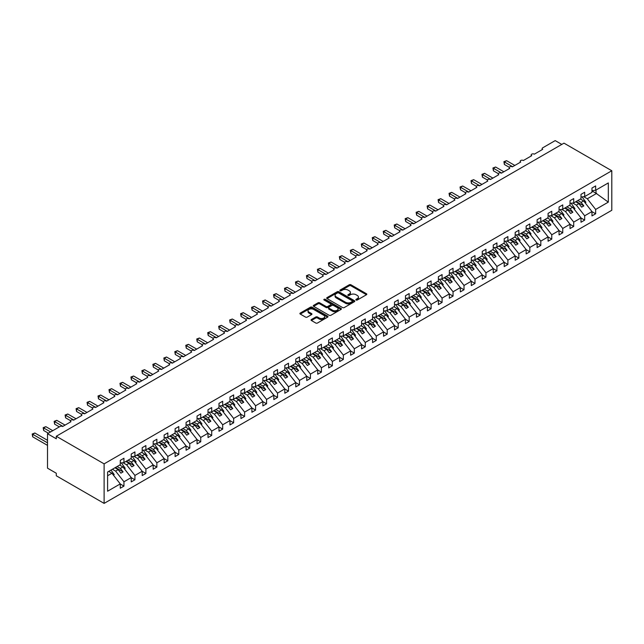 <?xml version="1.0" encoding="UTF-8"?>
<svg xmlns="http://www.w3.org/2000/svg" width="644" height="644" viewBox="0 0 644 644"><rect width="100%" height="100%" fill="white"/><g stroke="black" fill="none" stroke-linecap="round" stroke-linejoin="round"><path stroke-width="0.97" d="M356.1 300.024A0.853 0.491 0 0 0 357.299 300.024L366.452 294.743A1.216 0.7 0 0 0 366.814 294.244A1.216 0.7 0 0 0 366.452 293.745L350.948 284.793A1.216 0.7 0 0 0 349.225 284.793L340.072 290.082A0.853 0.491 0 0 0 341.28 290.774L342.463 290.09A3.896 2.254 0 0 1 347.977 290.09L349.273 290.838A3.896 2.254 0 0 1 350.408 292.424A3.896 2.254 0 0 1 349.273 294.018L348.082 294.702A0.853 0.491 0 0 0 349.289 295.403L350.473 294.719A3.896 2.254 0 0 1 355.987 294.719L357.283 295.459A3.896 2.254 0 0 1 358.426 297.053A3.896 2.254 0 0 1 357.283 298.647L356.1 299.331A0.853 0.491 0 0 0 356.1 300.024L356.1 299.331M311.414 319.505A1.216 0.7 0 0 0 311.052 320.004A1.216 0.7 0 0 0 311.414 320.503L315.761 323.014A1.216 0.7 0 0 0 317.484 323.014L327.651 317.146A1.216 0.7 0 0 0 328.005 316.647A1.216 0.7 0 0 0 327.651 316.148L312.147 307.196A1.216 0.7 0 0 0 310.424 307.196L300.257 313.065A1.216 0.7 0 0 0 299.903 313.564A1.216 0.7 0 0 0 300.257 314.063L305.514 317.098A1.216 0.7 0 0 0 307.236 317.098L311.583 314.586A1.216 0.7 0 0 0 311.938 314.087A1.216 0.7 0 0 0 311.583 313.588L308.975 312.082A3.26 1.884 0 0 1 308.025 310.754A3.26 1.884 0 0 1 310.038 309.015A3.26 1.884 0 0 1 313.588 309.426L323.795 315.319A3.26 1.884 0 0 1 324.745 316.647A3.26 1.884 0 0 1 322.741 318.386A3.26 1.884 0 0 1 319.183 317.975L317.484 316.993A1.216 0.7 0 0 0 315.761 316.993L311.414 319.505L311.414 320.503L315.761 318.007L315.761 316.993M611.8 170.757L104.119 463.865L104.119 503.391L611.8 210.282L611.8 170.757L563.975 143.145L56.286 436.254L56.286 438.789L47.511 433.718L60.021 426.497A1.86 1.079 0 0 1 62.653 426.497L70.985 421.683A1.86 1.079 0 0 1 70.446 420.926A1.86 1.079 0 0 1 71.597 419.936A1.86 1.079 0 0 1 73.625 420.17L81.957 415.356A1.86 1.079 0 0 1 81.41 414.591A1.86 1.079 0 0 1 82.561 413.601A1.86 1.079 0 0 1 84.589 413.834L92.929 409.021A1.86 1.079 0 0 1 92.382 408.264A1.86 1.079 0 0 1 93.533 407.266A1.86 1.079 0 0 1 95.562 407.499L103.901 402.685A1.86 1.079 0 0 1 103.354 401.928A1.86 1.079 0 0 1 104.505 400.93A1.86 1.079 0 0 1 106.534 401.164L114.865 396.35A1.86 1.079 0 0 1 114.326 395.593A1.86 1.079 0 0 1 115.469 394.603A1.86 1.079 0 0 1 117.498 394.836L125.838 390.023A1.86 1.079 0 0 1 125.29 389.258A1.86 1.079 0 0 1 126.441 388.268A1.86 1.079 0 0 1 128.47 388.501L136.81 383.687A1.86 1.079 0 0 1 136.262 382.93A1.86 1.079 0 0 1 137.413 381.932A1.86 1.079 0 0 1 139.442 382.166L147.774 377.352A1.86 1.079 0 0 1 147.235 376.595A1.86 1.079 0 0 1 148.378 375.597A1.86 1.079 0 0 1 150.406 375.83L158.746 371.016A1.86 1.079 0 0 1 158.199 370.26A1.86 1.079 0 0 1 159.35 369.27A1.86 1.079 0 0 1 161.378 369.503L169.718 364.689A1.86 1.079 0 0 1 169.171 363.924A1.86 1.079 0 0 1 170.322 362.934A1.86 1.079 0 0 1 172.351 363.168L180.69 358.354A1.86 1.079 0 0 1 180.143 357.597A1.86 1.079 0 0 1 181.294 356.599A1.86 1.079 0 0 1 183.323 356.832L191.654 352.018A1.86 1.079 0 0 1 191.115 351.262A1.86 1.079 0 0 1 192.258 350.264A1.86 1.079 0 0 1 194.287 350.497L202.627 345.683A1.86 1.079 0 0 1 202.079 344.926A1.86 1.079 0 0 1 203.23 343.936A1.86 1.079 0 0 1 205.259 344.17L213.599 339.356A1.86 1.079 0 0 1 213.051 338.591A1.86 1.079 0 0 1 214.202 337.601A1.86 1.079 0 0 1 216.231 337.834L224.563 333.02A1.86 1.079 0 0 1 224.023 332.264A1.86 1.079 0 0 1 225.167 331.266A1.86 1.079 0 0 1 227.195 331.499L235.535 326.685A1.86 1.079 0 0 1 234.988 325.928A1.86 1.079 0 0 1 236.139 324.93A1.86 1.079 0 0 1 238.167 325.164L246.507 320.35A1.86 1.079 0 0 1 245.96 319.593A1.86 1.079 0 0 1 247.111 318.603A1.86 1.079 0 0 1 249.139 318.836L257.479 314.022A1.86 1.079 0 0 1 256.932 313.258A1.86 1.079 0 0 1 258.083 312.268A1.86 1.079 0 0 1 260.112 312.501L268.443 307.687A1.86 1.079 0 0 1 267.896 306.922A1.86 1.079 0 0 1 269.047 305.932A1.86 1.079 0 0 1 271.076 306.166L279.416 301.352A1.86 1.079 0 0 1 278.868 300.595A1.86 1.079 0 0 1 280.019 299.597A1.86 1.079 0 0 1 282.048 299.83L290.388 295.016A1.86 1.079 0 0 1 289.84 294.26A1.86 1.079 0 0 1 290.991 293.27A1.86 1.079 0 0 1 293.02 293.503L301.352 288.689A1.86 1.079 0 0 1 300.812 287.924A1.86 1.079 0 0 1 301.956 286.934A1.86 1.079 0 0 1 303.984 287.168L312.324 282.354A1.86 1.079 0 0 1 311.777 281.589A1.86 1.079 0 0 1 312.928 280.599A1.86 1.079 0 0 1 314.956 280.832L323.296 276.018A1.86 1.079 0 0 1 322.749 275.262A1.86 1.079 0 0 1 323.9 274.264A1.86 1.079 0 0 1 325.928 274.497L334.26 269.683A1.86 1.079 0 0 1 333.721 268.926A1.86 1.079 0 0 1 334.872 267.936A1.86 1.079 0 0 1 336.901 268.17L345.232 263.356A1.86 1.079 0 0 1 344.685 262.591A1.86 1.079 0 0 1 345.836 261.601A1.86 1.079 0 0 1 347.865 261.834L356.204 257.02A1.86 1.079 0 0 1 355.657 256.256A1.86 1.079 0 0 1 356.808 255.266A1.86 1.079 0 0 1 358.837 255.499L367.177 250.685A1.86 1.079 0 0 1 366.629 249.928A1.86 1.079 0 0 1 367.78 248.93A1.86 1.079 0 0 1 369.809 249.164L378.141 244.35A1.86 1.079 0 0 1 377.601 243.593A1.86 1.079 0 0 1 378.744 242.603A1.86 1.079 0 0 1 380.773 242.836L389.113 238.022A1.86 1.079 0 0 1 388.565 237.258A1.86 1.079 0 0 1 389.717 236.268A1.86 1.079 0 0 1 391.745 236.501L400.085 231.687A1.86 1.079 0 0 1 399.538 230.922A1.86 1.079 0 0 1 400.689 229.932A1.86 1.079 0 0 1 402.717 230.166L411.049 225.352A1.86 1.079 0 0 1 410.51 224.595A1.86 1.079 0 0 1 411.653 223.597A1.86 1.079 0 0 1 413.681 223.83L422.021 219.016A1.86 1.079 0 0 1 421.474 218.26A1.86 1.079 0 0 1 422.625 217.269A1.86 1.079 0 0 1 424.654 217.503L432.993 212.689A1.86 1.079 0 0 1 432.446 211.924A1.86 1.079 0 0 1 433.597 210.934A1.86 1.079 0 0 1 435.626 211.168L443.966 206.354A1.86 1.079 0 0 1 443.418 205.589A1.86 1.079 0 0 1 444.569 204.599A1.86 1.079 0 0 1 446.598 204.832L454.93 200.018A1.86 1.079 0 0 1 454.39 199.262A1.86 1.079 0 0 1 455.533 198.263A1.86 1.079 0 0 1 457.562 198.497L465.902 193.683A1.86 1.079 0 0 1 465.354 192.926A1.86 1.079 0 0 1 466.506 191.936A1.86 1.079 0 0 1 468.534 192.17L476.874 187.356A1.86 1.079 0 0 1 476.327 186.591A1.86 1.079 0 0 1 477.478 185.601A1.86 1.079 0 0 1 479.506 185.834L487.838 181.02A1.86 1.079 0 0 1 487.299 180.256A1.86 1.079 0 0 1 488.442 179.265A1.86 1.079 0 0 1 490.47 179.499L498.81 174.685A1.86 1.079 0 0 1 498.263 173.928A1.86 1.079 0 0 1 499.414 172.93A1.86 1.079 0 0 1 501.443 173.164L509.782 168.35A1.86 1.079 0 0 1 509.235 167.593A1.86 1.079 0 0 1 510.386 166.603A1.86 1.079 0 0 1 512.415 166.836L520.755 162.022A1.86 1.079 0 0 1 520.207 161.258A1.86 1.079 0 0 1 521.358 160.267A1.86 1.079 0 0 1 523.387 160.501L531.719 155.687A1.86 1.079 0 0 1 531.171 154.922A1.86 1.079 0 0 1 532.322 153.932A1.86 1.079 0 0 1 534.351 154.166L542.691 149.352A1.86 1.079 180 0 1 542.143 148.595A1.86 1.079 180 0 1 542.691 147.83L555.192 140.609L561.777 144.409M104.119 463.865L56.286 436.254M342.552 307.55A1.216 0.7 0 0 0 344.274 307.55L354.442 301.682A1.216 0.7 0 0 0 354.796 301.183A1.216 0.7 0 0 0 354.442 300.684L338.929 291.732A1.216 0.7 0 0 0 337.206 291.732L327.047 297.6A1.216 0.7 0 0 0 326.685 298.1A1.216 0.7 0 0 0 327.047 298.599L342.552 307.55M324.415 300.209A0.853 0.491 0 0 1 325.276 300.329L341.03 309.418L330.879 315.278A1.216 0.7 0 0 1 329.156 315.278L313.652 306.327L317.999 303.839L317.999 302.825L313.652 305.337A1.216 0.7 0 0 0 313.298 305.828A1.216 0.7 0 0 0 313.652 306.327L313.652 305.337M317.999 303.839A1.216 0.7 0 0 1 319.722 303.839L319.722 302.825A1.216 0.7 0 0 0 317.999 302.825M319.722 302.825L326.009 306.455A1.216 0.7 0 0 0 327.732 306.455L330.622 304.789A1.216 0.7 0 0 0 330.976 304.29A1.216 0.7 0 0 0 330.622 303.791L324.077 300.015A0.853 0.491 0 0 1 325.276 299.315L341.046 308.42A1.216 0.7 0 0 1 341.401 308.919A1.216 0.7 0 0 1 341.046 309.41L341.046 308.42M107.596 475.747L111.927 473.243L120.267 483.91L107.596 491.219L107.596 472.02L120.267 464.702L120.267 460.371L123.954 458.246L123.954 462.577L120.267 463.036M123.954 462.577L131.231 458.367L131.231 454.036L134.918 451.911L134.918 456.242L131.231 456.701M134.918 456.242L142.203 452.04L142.203 447.701L145.89 445.576L145.89 449.906L142.203 450.365M145.89 449.906L153.175 445.704L153.175 441.373L156.862 439.24L156.862 443.571L153.175 444.038M156.862 443.571L164.148 439.369L164.148 435.038L167.826 432.913L167.826 437.244L164.148 437.703M167.826 437.244L175.112 433.034L175.112 428.703L178.799 426.578L178.799 430.908L175.112 431.367M178.799 430.908L186.084 426.706L186.084 422.367L189.771 420.242L189.771 424.573L186.084 425.032M189.771 424.573L197.056 420.371L197.056 416.04L200.743 413.907L200.743 418.238L197.056 418.705M200.743 418.238L208.02 414.036L208.02 409.705L211.707 407.58L211.707 411.91L208.02 412.369M211.707 411.91L218.992 407.7L218.992 403.369L222.679 401.244L222.679 405.575L218.992 406.034M222.679 405.575L229.964 401.373L229.964 397.034L233.651 394.909L233.651 399.24L229.964 399.699M233.651 399.24L240.937 395.038L240.937 390.707L244.615 388.574L244.615 392.904L240.937 393.371M244.615 392.904L251.901 388.702L251.901 384.371L255.588 382.246L255.588 386.577L251.901 387.036M255.588 386.577L262.873 382.367L262.873 378.036L266.56 375.911L266.56 380.242L262.873 380.701M266.56 380.242L273.845 376.04L273.845 371.701L277.532 369.576L277.532 373.906L273.845 374.365M277.532 373.906L284.809 369.704L284.809 365.373L288.496 363.24L288.496 367.571L284.809 368.03M288.496 367.571L295.781 363.369L295.781 359.038L299.468 356.913L299.468 361.244L295.781 361.703M299.468 361.244L306.753 357.034L306.753 352.703L310.44 350.578L310.44 354.908L306.753 355.367M310.44 354.908L317.725 350.706L317.725 346.367L321.404 344.242L321.404 348.573L317.725 349.032M321.404 348.573L328.69 344.371L328.69 340.04L332.376 337.907L332.376 342.238L328.69 342.697M332.376 342.238L339.662 338.036L339.662 333.705L343.349 331.579L343.349 335.91L339.662 336.369M343.349 335.91L350.634 331.7L350.634 327.369L354.321 325.244L354.321 329.575L350.634 330.034M354.321 329.575L361.598 325.373L361.598 321.034L365.285 318.909L365.285 323.24L361.598 323.699M365.285 323.24L372.57 319.038L372.57 314.707L376.257 312.573L376.257 316.904L372.57 317.363M376.257 316.904L383.542 312.702L383.542 308.371L387.229 306.246L387.229 310.577L383.542 311.036M387.229 310.577L394.506 306.367L394.506 302.036L398.193 299.911L398.193 304.242L394.506 304.701M398.193 304.242L405.478 300.04L405.478 295.701L409.165 293.575L409.165 297.906L405.478 298.365M409.165 297.906L416.451 293.704L416.451 289.373L420.138 287.24L420.138 291.571L416.451 292.03M420.138 291.571L427.423 287.369L427.423 283.038L431.102 280.913L431.102 285.244L427.423 285.703M431.102 285.244L438.387 281.034L438.387 276.703L442.074 274.577L442.074 278.908L438.387 279.367M442.074 278.908L449.359 274.706L449.359 270.367L453.046 268.242L453.046 272.573L449.359 273.032M453.046 272.573L460.331 268.371L460.331 264.04L464.018 261.907L464.018 266.238L460.331 266.697M464.018 266.238L471.295 262.036L471.295 257.705L474.982 255.579L474.982 259.91L471.295 260.369M474.982 259.91L482.267 255.7L482.267 251.369L485.954 249.244L485.954 253.575L482.267 254.034M485.954 253.575L493.24 249.373L493.24 245.034L496.926 242.909L496.926 247.24L493.24 247.698M496.926 247.24L504.212 243.038L504.212 238.707L507.891 236.573L507.891 240.904L504.212 241.363M507.891 240.904L515.176 236.702L515.176 232.371L518.863 230.246L518.863 234.577L515.176 235.036M518.863 234.577L526.148 230.367L526.148 226.036L529.835 223.911L529.835 228.242L526.148 228.701M529.835 228.242L537.12 224.032L537.12 219.701L540.807 217.575L540.807 221.906L537.12 222.365M540.807 221.906L548.084 217.704L548.084 213.373L551.771 211.24L551.771 215.571L548.084 216.03M551.771 215.571L559.056 211.369L559.056 207.038L562.743 204.905L562.743 209.244L559.056 209.703M562.743 209.244L570.029 205.034L570.029 200.703L573.715 198.577L573.715 202.908L570.029 203.367M573.715 202.908L581.001 198.698L581.001 194.367L584.68 192.242L584.68 196.573L581.001 197.032M120.267 483.982L123.954 486.107L123.954 481.776L131.231 477.574L122.899 466.908L119.671 465.049M112.386 469.251L115.614 471.11L123.954 481.776M131.231 477.647L134.918 479.78L134.918 475.441L142.203 471.239L133.872 460.573L130.643 458.713M122.98 462.698L126.586 464.783L134.918 475.441M142.203 471.311L145.89 473.445L145.89 469.114L153.175 464.904L144.836 454.237L141.616 452.378M133.944 456.363L137.55 458.448L145.89 469.114M153.175 464.984L156.862 467.109L156.862 462.778L164.148 458.576L155.808 447.91L152.58 446.042M144.916 450.027L148.523 452.112L156.862 462.778M164.148 458.649L167.826 460.774L167.826 456.443L175.112 452.241L166.78 441.575L163.552 439.715M155.888 443.7L159.495 445.777L167.826 456.443M175.112 452.313L178.799 454.447L178.799 450.108L186.084 445.906L177.744 435.239L174.524 433.38M166.852 437.365L170.467 439.45L178.799 450.108M186.084 445.978L189.771 448.111L189.771 443.78L197.056 439.57L188.716 428.904L185.488 427.044M177.825 431.029L181.431 433.114L189.771 443.78M197.056 439.651L200.743 441.776L200.743 437.445L208.02 433.243L199.688 422.577L196.46 420.709M188.797 424.694L192.403 426.779L200.743 437.445M208.02 433.315L211.707 435.441L211.707 431.11L218.992 426.908L210.652 416.241L207.432 414.382M199.769 418.367L203.375 420.443L211.707 431.11M218.992 426.98L222.679 429.113L222.679 424.774L229.964 420.572L221.625 409.906L218.405 408.046M210.733 412.031L214.339 414.116L222.679 424.774M229.964 420.645L233.651 422.778L233.651 418.447L240.937 414.237L232.597 403.571L229.369 401.711M221.705 405.696L225.311 407.781L233.651 418.447M240.937 414.317L244.615 416.443L244.615 412.112L251.901 407.91L243.569 397.243L240.341 395.376M232.677 399.361L236.284 401.445L244.615 412.112M251.901 407.982L255.588 410.107L255.588 405.776L262.873 401.574L254.533 390.908L251.313 389.048M243.641 393.033L247.248 395.11L255.588 405.776M262.873 401.647L266.56 403.78L266.56 399.441L273.845 395.239L265.505 384.573L262.277 382.713M254.613 386.698L258.22 388.783L266.56 399.441M273.845 395.311L277.532 397.445L277.532 393.114L284.809 388.904L276.477 378.237L273.249 376.378M265.586 380.363L269.192 382.447L277.532 393.114M284.809 388.984L288.496 391.109L288.496 386.778L295.781 382.576L287.441 371.91L284.221 370.042M276.55 374.027L280.164 376.112L288.496 386.778M295.781 382.649L299.468 384.774L299.468 380.443L306.753 376.241L298.413 365.575L295.185 363.715M287.522 367.7L291.128 369.777L299.468 380.443M306.753 376.313L310.44 378.447L310.44 374.108L317.725 369.906L309.386 359.239L306.158 357.38M298.494 361.365L302.1 363.449L310.44 374.108M317.725 369.978L321.404 372.111L321.404 367.78L328.69 363.57L320.358 352.904L317.13 351.044M309.466 355.029L313.073 357.114L321.404 367.78M328.69 363.651L332.376 365.776L332.376 361.445L339.662 357.243L331.322 346.577L328.102 344.709M320.43 348.694L324.037 350.779L332.376 361.445M339.662 357.315L343.349 359.441L343.349 355.11L350.634 350.908L342.294 340.241L339.066 338.382M331.402 342.367L335.009 344.443L343.349 355.11M350.634 350.98L354.321 353.113L354.321 348.774L361.598 344.572L353.266 333.906L350.038 332.046M342.375 336.031L345.981 338.116L354.321 348.774M361.598 344.645L365.285 346.778L365.285 342.447L372.57 338.237L364.23 327.571L361.01 325.711M353.339 329.696L356.953 331.781L365.285 342.447M372.57 338.317L376.257 340.443L376.257 336.112L383.542 331.902L375.202 321.243L371.974 319.376M364.311 323.36L367.917 325.445L376.257 336.112M383.542 331.982L387.229 334.107L387.229 329.776L394.506 325.574L386.175 314.908L382.947 313.048M375.283 317.033L378.889 319.11L387.229 329.776M394.506 325.647L398.193 327.78L398.193 323.441L405.478 319.239L397.147 308.573L393.919 306.713M386.255 310.698L389.862 312.775L398.193 323.441M405.478 319.311L409.165 321.445L409.165 317.114L416.451 312.904L408.111 302.237L404.891 300.378M397.219 304.362L400.826 306.447L409.165 317.114M416.451 312.984L420.138 315.109L420.138 310.778L427.423 306.568L419.083 295.91L415.855 294.042M408.191 298.027L411.798 300.112L420.138 310.778M427.423 306.649L431.102 308.774L431.102 304.443L438.387 300.241L430.055 289.575L426.827 287.715M419.164 291.7L422.77 293.777L431.102 304.443M438.387 300.313L442.074 302.447L442.074 298.108L449.359 293.906L441.019 283.239L437.799 281.38M430.128 285.364L433.742 287.441L442.074 298.108M449.359 293.978L453.046 296.111L453.046 291.78L460.331 287.57L451.991 276.904L448.763 275.044M441.1 279.029L444.706 281.114L453.046 291.78M460.331 287.651L464.018 289.776L464.018 285.445L471.295 281.235L462.964 270.577L459.736 268.709M452.072 272.694L455.678 274.779L464.018 285.445M471.295 281.315L474.982 283.441L474.982 279.11L482.267 274.908L473.928 264.241L470.708 262.382M463.044 266.358L466.65 268.443L474.982 279.11M482.267 274.98L485.954 277.113L485.954 272.774L493.24 268.572L484.9 257.906L481.68 256.046M474.008 260.031L477.615 262.108L485.954 272.774M493.24 268.645L496.926 270.778L496.926 266.447L504.212 262.237L495.872 251.571L492.644 249.711M484.98 253.696L488.587 255.781L496.926 266.447M504.212 262.317L507.891 264.442L507.891 260.112L515.176 255.901L506.844 245.243L503.616 243.376M495.952 247.36L499.559 249.445L507.891 260.112M515.176 255.982L518.863 258.107L518.863 253.776L526.148 249.574L517.808 238.908L514.588 237.04M506.917 241.025L510.523 243.11L518.863 253.776M526.148 249.647L529.835 251.78L529.835 247.441L537.12 243.239L528.78 232.573L525.552 230.713M517.889 234.698L521.495 236.775L529.835 247.441M537.12 243.311L540.807 245.445L540.807 241.114L548.084 236.903L539.753 226.237L536.524 224.378M528.861 228.362L532.467 230.447L540.807 241.114M548.084 236.984L551.771 239.109L551.771 234.778L559.056 230.568L550.717 219.91L547.497 218.042M539.825 222.027L543.439 224.112L551.771 234.778M559.056 230.649L562.743 232.774L562.743 228.443L570.029 224.241L561.689 213.575L558.461 211.707M550.797 215.692L554.404 217.777L562.743 228.443M570.029 224.313L573.715 226.447L573.715 222.108L581.001 217.905L572.661 207.239L569.433 205.38M561.769 209.364L565.376 211.441L573.715 222.108M581.001 217.978L584.68 220.111L584.68 215.78L591.965 211.57L591.965 215.901L595.652 213.776L595.652 209.445L608.322 202.127L596.006 193.256L596.006 190.036M572.741 203.029L576.348 205.114L584.68 215.78M584.68 196.573L591.965 192.371L591.965 188.04L595.652 185.907L595.652 190.238L591.965 190.696M591.965 211.651L595.652 213.776M583.706 196.694L587.312 198.779L595.652 209.445M47.511 433.718L47.511 468.172L56.286 473.243L56.286 475.771L104.119 503.391M111.927 473.243L108.699 471.376M123.954 486.107L120.267 488.241L120.267 483.91M134.918 479.78L131.231 481.905L131.231 477.574M145.89 473.445L142.203 475.57L142.203 471.239M156.862 467.109L153.175 469.235L153.175 464.904M167.826 460.774L164.148 462.907L164.148 458.576M178.799 454.447L175.112 456.572L175.112 452.241M189.771 448.111L186.084 450.236L186.084 445.906M200.743 441.776L197.056 443.901L197.056 439.57M211.707 435.441L208.02 437.574L208.02 433.243M222.679 429.113L218.992 431.239L218.992 426.908M233.651 422.778L229.964 424.903L229.964 420.572M244.615 416.443L240.937 418.568L240.937 414.237M255.588 410.107L251.901 412.241L251.901 407.91M266.56 403.78L262.873 405.905L262.873 401.574M277.532 397.445L273.845 399.57L273.845 395.239M288.496 391.109L284.809 393.234L284.809 388.904M299.468 384.774L295.781 386.907L295.781 382.576M310.44 378.447L306.753 380.572L306.753 376.241M321.404 372.111L317.725 374.236L317.725 369.906M332.376 365.776L328.69 367.901L328.69 363.57M343.349 359.441L339.662 361.574L339.662 357.243M354.321 353.113L350.634 355.238L350.634 350.908M365.285 346.778L361.598 348.903L361.598 344.572M376.257 340.443L372.57 342.568L372.57 338.237M387.229 334.107L383.542 336.24L383.542 331.902M398.193 327.78L394.506 329.905L394.506 325.574M409.165 321.445L405.478 323.57L405.478 319.239M420.138 315.109L416.451 317.234L416.451 312.904M431.102 308.774L427.423 310.907L427.423 306.568M442.074 302.447L438.387 304.572L438.387 300.241M453.046 296.111L449.359 298.236L449.359 293.906M464.018 289.776L460.331 291.901L460.331 287.57M474.982 283.441L471.295 285.574L471.295 281.235M485.954 277.113L482.267 279.238L482.267 274.908M496.926 270.778L493.24 272.903L493.24 268.572M507.891 264.442L504.212 266.568L504.212 262.237M518.863 258.107L515.176 260.24L515.176 255.901M529.835 251.78L526.148 253.905L526.148 249.574M540.807 245.445L537.12 247.57L537.12 243.239M551.771 239.109L548.084 241.234L548.084 236.903M562.743 232.774L559.056 234.907L559.056 230.568M573.715 226.447L570.029 228.572L570.029 224.241M584.68 220.111L581.001 222.236L581.001 217.905M595.652 190.238L608.322 182.928L608.322 202.127M115.614 471.11L118.158 469.645L120.903 473.155L123.093 471.883L120.356 468.373L122.899 466.908M114.93 467.777L118.158 469.645M117.128 466.514L120.356 468.373M126.586 464.783L129.13 463.31L131.875 466.82L134.065 465.556L131.32 462.046L133.872 460.573M125.902 461.45L129.13 463.31M128.1 460.178L131.32 462.046M137.55 458.448L140.102 456.974L142.839 460.484L145.037 459.22L142.292 455.711L144.836 454.237M136.874 455.115L140.102 456.974M139.064 453.851L142.292 455.711M148.523 452.112L151.066 450.647L153.811 454.149L156.009 452.885L153.264 449.375L155.808 447.91M147.846 448.779L151.066 450.647M150.036 447.516L153.264 449.375M159.495 445.777L162.038 444.312L164.784 447.822L166.973 446.55L164.228 443.04L166.78 441.575M158.81 442.444L162.038 444.312M161.008 441.18L164.228 443.04M170.467 439.45L173.011 437.976L175.748 441.486L177.945 440.222L175.2 436.713L177.744 435.239M169.783 436.117L173.011 437.976M171.98 434.845L175.2 436.713M181.431 433.114L183.975 431.641L186.72 435.151L188.917 433.887L186.172 430.377L188.716 428.904M180.755 429.781L183.975 431.641M182.944 428.518L186.172 430.377M192.403 426.779L194.947 425.314L197.692 428.815L199.882 427.552L197.145 424.042L199.688 422.577M191.719 423.446L194.947 425.314M193.916 422.182L197.145 424.042M203.375 420.443L205.919 418.978L208.664 422.488L210.854 421.216L208.109 417.706L210.652 416.241M202.691 417.111L205.919 418.978M204.889 415.847L208.109 417.706M214.339 414.116L216.883 412.643L219.628 416.153L221.826 414.889L219.081 411.379L221.625 409.906M213.663 410.783L216.883 412.643M215.853 409.512L219.081 411.379M225.311 407.781L227.855 406.308L230.6 409.817L232.79 408.554L230.053 405.044L232.597 403.571M224.635 404.448L227.855 406.308M226.825 403.184L230.053 405.044M236.284 401.445L238.827 399.98L241.572 403.482L243.762 402.218L241.017 398.708L243.569 397.243M235.599 398.113L238.827 399.98M237.797 396.849L241.017 398.708M247.248 395.11L249.8 393.645L252.537 397.155L254.734 395.883L251.989 392.373L254.533 390.908M246.572 391.777L249.8 393.645M248.769 390.514L251.989 392.373M258.22 388.783L260.764 387.31L263.509 390.819L265.706 389.556L262.961 386.046L265.505 384.573M257.544 385.45L260.764 387.31M259.733 384.178L262.961 386.046M269.192 382.447L271.736 380.974L274.481 384.484L276.67 383.22L273.933 379.71L276.477 378.237M268.508 379.115L271.736 380.974M270.705 377.851L273.933 379.71M280.164 376.112L282.708 374.639L285.445 378.149L287.643 376.885L284.898 373.375L287.441 371.91M279.48 372.779L282.708 374.639M281.678 371.516L284.898 373.375M291.128 369.777L293.672 368.312L296.417 371.821L298.615 370.55L295.87 367.04L298.413 365.575M290.452 366.444L293.672 368.312M292.642 365.18L295.87 367.04M302.1 363.449L304.644 361.976L307.389 365.486L309.579 364.222L306.842 360.712L309.386 359.239M301.424 360.117L304.644 361.976M303.614 358.845L306.842 360.712M313.073 357.114L315.616 355.641L318.361 359.151L320.551 357.887L317.806 354.377L320.358 352.904M312.388 353.781L315.616 355.641M314.586 352.518L317.806 354.377M324.037 350.779L326.589 349.306L329.326 352.815L331.523 351.552L328.778 348.042L331.322 346.577M323.36 347.446L326.589 349.306M325.55 346.182L328.778 348.042M335.009 344.443L337.553 342.978L340.298 346.488L342.495 345.216L339.75 341.706L342.294 340.241M334.333 341.111L337.553 342.978M336.522 339.847L339.75 341.706M345.981 338.116L348.525 336.643L351.27 340.153L353.459 338.889L350.722 335.379L353.266 333.906M345.297 334.783L348.525 336.643M347.494 333.512L350.722 335.379M356.953 331.781L359.497 330.308L362.234 333.817L364.432 332.554L361.687 329.044L364.23 327.571M356.269 328.448L359.497 330.308M358.467 327.184L361.687 329.044M367.917 325.445L370.461 323.972L373.206 327.482L375.404 326.218L372.659 322.708L375.202 321.243M367.241 322.113L370.461 323.972M369.431 320.849L372.659 322.708M378.889 319.11L381.433 317.645L384.178 321.155L386.368 319.883L383.631 316.373L386.175 314.908M378.205 315.777L381.433 317.645M380.403 314.514L383.631 316.373M389.862 312.775L392.405 311.31L395.15 314.819L397.34 313.556L394.595 310.046L397.147 308.573M389.177 309.45L392.405 311.31M391.375 308.178L394.595 310.046M400.826 306.447L403.377 304.974L406.114 308.484L408.312 307.22L405.567 303.71L408.111 302.237M400.149 303.115L403.377 304.974M402.339 301.851L405.567 303.71M411.798 300.112L414.342 298.639L417.087 302.149L419.284 300.885L416.539 297.375L419.083 295.91M411.122 296.779L414.342 298.639M413.311 295.516L416.539 297.375M422.77 293.777L425.314 292.312L428.059 295.821L430.248 294.55L427.503 291.04L430.055 289.575M422.086 290.444L425.314 292.312M424.283 289.18L427.503 291.04M433.742 287.441L436.286 285.976L439.023 289.486L441.221 288.222L438.475 284.712L441.019 283.239M433.058 284.117L436.286 285.976M435.255 282.845L438.475 284.712M444.706 281.114L447.25 279.641L449.995 283.151L452.193 281.887L449.448 278.377L451.991 276.904M444.03 277.781L447.25 279.641M446.22 276.518L449.448 278.377M455.678 274.779L458.222 273.306L460.967 276.815L463.157 275.552L460.42 272.042L462.964 270.577M454.994 271.446L458.222 273.306M457.192 270.182L460.42 272.042M466.65 268.443L469.194 266.978L471.939 270.488L474.129 269.216L471.384 265.706L473.928 264.241M465.966 265.111L469.194 266.978M468.164 263.847L471.384 265.706M477.615 262.108L480.158 260.643L482.903 264.153L485.101 262.881L482.356 259.379L484.9 257.906M476.938 258.783L480.158 260.643M479.128 257.511L482.356 259.379M488.587 255.781L491.131 254.308L493.876 257.817L496.065 256.553L493.328 253.044L495.872 251.571M487.911 252.448L491.131 254.308M490.1 251.184L493.328 253.044M499.559 249.445L502.103 247.972L504.848 251.482L507.037 250.218L504.292 246.708L506.844 245.243M498.875 246.113L502.103 247.972M501.072 244.849L504.292 246.708M510.523 243.11L513.075 241.645L515.812 245.155L518.009 243.883L515.264 240.373L517.808 238.908M509.847 239.777L513.075 241.645M512.044 238.513L515.264 240.373M521.495 236.775L524.039 235.31L526.784 238.819L528.982 237.547L526.237 234.046L528.78 232.573M520.819 233.45L524.039 235.31M523.009 232.178L526.237 234.046M532.467 230.447L535.011 228.974L537.756 232.484L539.946 231.22L537.209 227.71L539.753 226.237M531.783 227.115L535.011 228.974M533.981 225.851L537.209 227.71M543.439 224.112L545.983 222.639L548.72 226.149L550.918 224.885L548.173 221.375L550.717 219.91M542.755 220.779L545.983 222.639M544.953 219.515L548.173 221.375M554.404 217.777L556.947 216.312L559.692 219.821L561.89 218.549L559.145 215.04L561.689 213.575M553.727 214.444L556.947 216.312M555.917 213.18L559.145 215.04M565.376 211.441L567.919 209.976L570.664 213.486L572.854 212.214L570.117 208.712L572.661 207.239M564.699 208.117L567.919 209.976M566.889 206.845L570.117 208.712M576.348 205.114L578.892 203.641L581.637 207.151L583.826 205.887L581.081 202.377L583.633 200.904L580.405 199.044M575.664 201.781L578.892 203.641M577.861 200.517L581.081 202.377M583.633 200.904L591.965 211.57M587.312 198.779L596.618 193.409M591.965 190.922L596.006 193.256M576.195 201.475L583.826 205.887M565.223 207.811L572.854 212.214M554.251 214.146L561.89 218.549M543.278 220.473L550.918 224.885M532.314 226.809L539.946 231.22M521.342 233.144L528.982 237.547M510.37 239.479L518.009 243.883M499.406 245.807L507.037 250.218M488.434 252.142L496.065 256.553M477.462 258.477L485.101 262.881M466.498 264.813L474.129 269.216M455.525 271.14L463.157 275.552M444.553 277.475L452.193 281.887M433.581 283.811L441.221 288.222M422.617 290.146L430.248 294.55M411.645 296.473L419.284 300.885M400.673 302.809L408.312 307.22M389.709 309.144L397.34 313.556M378.736 315.479L386.368 319.883M367.764 321.807L375.404 326.218M356.792 328.142L364.432 332.554M345.828 334.478L353.459 338.889M334.856 340.813L342.495 345.216M323.884 347.14L331.523 351.552M312.92 353.476L320.551 357.887M301.947 359.811L309.579 364.222M290.975 366.146L298.615 370.55M280.003 372.474L287.643 376.885M269.039 378.809L276.67 383.22M258.067 385.144L265.706 389.556M247.095 391.48L254.734 395.883M236.131 397.807L243.762 402.218M225.159 404.142L232.79 408.554M214.186 410.478L221.826 414.889M203.222 416.813L210.854 421.216M192.25 423.14L199.882 427.552M181.278 429.476L188.917 433.887M170.306 435.811L177.945 440.222M159.342 442.146L166.973 446.55M148.37 448.474L156.009 452.885M137.397 454.809L145.037 459.22M126.433 461.144L134.065 465.556M115.461 467.48L123.093 471.883M356.438 300.144L357.283 299.661A3.896 2.254 0 0 0 358.426 298.067L358.426 297.053M350.408 292.424L350.408 293.439A3.896 2.254 0 0 1 349.273 295.033L348.428 295.524M366.452 293.745L366.452 294.743L350.948 285.807A1.216 0.7 0 0 0 349.225 285.807L340.418 290.895M354.442 300.684L354.442 301.682L338.929 292.746A1.216 0.7 0 0 0 337.206 292.746L327.063 298.607M352.284 301.529A0.853 0.491 0 0 0 352.284 300.837L338.672 292.972A0.853 0.491 0 0 0 337.472 292.972L336.216 293.696A3.896 2.254 0 0 0 335.081 295.29A3.896 2.254 0 0 0 336.216 296.876L345.522 302.253A3.896 2.254 0 0 0 351.036 302.253L352.284 301.529L352.284 302.543A0.853 0.491 0 0 0 352.534 302.197L352.534 301.183M335.081 295.29L335.081 296.304A3.896 2.254 0 0 0 336.216 297.89L336.216 296.876M352.284 302.543L351.036 303.268A3.896 2.254 0 0 1 345.522 303.268L336.216 297.89M319.722 303.839L326.009 307.47A1.216 0.7 0 0 0 327.732 307.47L330.622 305.803A1.216 0.7 0 0 0 330.976 305.304L330.976 304.29M332.537 310.223A3.26 1.884 0 0 0 336.088 310.625A3.26 1.884 0 0 0 338.1 308.887A3.26 1.884 0 0 0 337.142 307.558L333.552 305.481A1.216 0.7 0 0 0 331.829 305.481L328.939 307.148A1.216 0.7 0 0 0 328.585 307.647A1.216 0.7 0 0 0 328.939 308.146L332.537 310.223L332.537 311.237A3.26 1.884 0 0 0 336.088 311.64A3.26 1.884 0 0 0 338.1 309.901L338.1 308.887M328.585 307.647L328.585 308.661A1.216 0.7 0 0 0 328.939 309.16L328.939 308.146M332.537 311.237L328.939 309.16M324.745 316.647L324.745 317.661A3.26 1.884 0 0 1 322.741 319.4A3.26 1.884 0 0 1 319.183 318.989L317.484 318.007A1.216 0.7 0 0 0 315.761 318.007M308.025 310.754L308.025 311.768A3.26 1.884 0 0 0 308.975 313.097L308.975 312.082M311.583 313.588L311.583 314.586L308.975 313.097M327.635 317.154L312.147 308.21A1.216 0.7 0 0 0 310.424 308.21L300.273 314.071L300.257 313.065M503.898 161.668L504.381 161.942L504.381 164.478L503.898 161.668L506.578 160.678L504.381 161.942L512.632 166.707M504.381 164.478L509.299 167.311M506.578 160.678L514.83 165.436M582.087 196.895L585.911 202.272L585.074 202.755M585.911 202.272L585.227 202.949M492.934 167.995L493.417 168.277L493.417 170.813L492.934 167.995L495.606 167.013L493.417 168.277L501.66 173.043M493.417 170.813L498.327 173.647M495.606 167.013L503.858 171.771M571.123 203.23L574.939 208.608L574.102 209.091M574.939 208.608L574.255 209.284M481.962 174.331L482.445 174.613L482.445 177.14L481.962 174.331L484.634 173.341L482.445 174.613L490.696 179.37M482.445 177.14L487.363 179.982M484.634 173.341L492.885 178.106M560.151 209.566L563.975 214.935L563.138 215.418M563.975 214.935L563.283 215.611M470.989 180.666L471.472 180.94L471.472 183.476L470.989 180.666L473.67 179.676L471.472 180.94L479.724 185.705M471.472 183.476L476.391 186.317M473.67 179.676L481.913 184.442M549.179 215.901L553.003 221.27L552.166 221.753M553.003 221.27L552.319 221.947M460.025 187.002L460.508 187.275L460.508 189.811L460.025 187.002L462.698 186.011L460.508 187.275L468.751 192.041M460.508 189.811L465.419 192.645M462.698 186.011L470.949 190.769M538.215 222.228L542.031 227.606L541.193 228.089M542.031 227.606L541.346 228.282M449.053 193.329L449.536 193.611L449.536 196.146L449.053 193.329L451.726 192.347L449.536 193.611L457.787 198.376M449.536 196.146L454.447 198.98M451.726 192.347L459.977 197.104M527.243 228.564L531.059 233.941L530.229 234.424M531.059 233.941L530.374 234.617M438.081 199.664L438.564 199.946L438.564 202.474L438.081 199.664L440.762 198.674L438.564 199.946L446.815 204.703M438.564 202.474L443.483 205.315M440.762 198.674L449.005 203.44M516.271 234.899L520.094 240.268L519.257 240.751M520.094 240.268L519.402 240.945M427.117 206L427.592 206.273L427.592 208.809L427.117 206L429.79 205.009L427.592 206.273L435.843 211.039M427.592 208.809L432.51 211.651M429.79 205.009L438.041 209.775M505.299 241.234L509.122 246.604L508.285 247.087M509.122 246.604L508.438 247.28M416.145 212.335L416.628 212.609L416.628 215.144L416.145 212.335L418.817 211.345L416.628 212.609L424.871 217.374M416.628 215.144L421.538 217.978M418.817 211.345L427.069 216.102M494.334 247.562L498.15 252.939L497.313 253.422M498.15 252.939L497.466 253.615M405.173 218.662L405.656 218.944L405.656 221.48L405.173 218.662L407.853 217.68L405.656 218.944L413.907 223.709M405.656 221.48L410.574 224.313M407.853 217.68L416.096 222.438M483.362 253.897L487.186 259.274L486.349 259.757M487.186 259.274L486.494 259.951M394.2 224.998L394.683 225.279L394.683 227.807L394.2 224.998L396.881 224.007L394.683 225.279L402.935 230.037M394.683 227.807L399.602 230.649M396.881 224.007L405.132 228.773M472.39 260.232L476.214 265.602L475.377 266.085M476.214 265.602L475.53 266.278M383.236 231.333L383.719 231.607L383.719 234.142L383.236 231.333L385.909 230.343L383.719 231.607L391.963 236.372M383.719 234.142L388.63 236.984M385.909 230.343L394.16 235.108M461.426 266.568L465.242 271.937L464.404 272.42M465.242 271.937L464.557 272.613M372.264 237.668L372.747 237.942L372.747 240.478L372.264 237.668L374.937 236.678L372.747 237.942L380.998 242.708M372.747 240.478L377.658 243.311M374.937 236.678L383.188 241.444M450.454 272.895L454.278 278.272L453.44 278.755M454.278 278.272L453.585 278.949M361.292 243.996L361.775 244.277L361.775 246.813L361.292 243.996L363.973 243.013L361.775 244.277L370.026 249.043M361.775 246.813L366.694 249.647M363.973 243.013L372.216 247.771M439.482 279.23L443.305 284.608L442.468 285.091M443.305 284.608L442.613 285.284M350.328 250.331L350.803 250.613L350.803 253.14L350.328 250.331L353.001 249.341L350.803 250.613L359.054 255.37M350.803 253.14L355.721 255.982M353.001 249.341L361.252 254.106M428.51 285.566L432.333 290.935L431.496 291.418M432.333 290.935L431.649 291.611M339.356 256.666L339.839 256.94L339.839 259.476L339.356 256.666L342.028 255.676L339.839 256.94L348.082 261.706M339.839 259.476L344.749 262.317M342.028 255.676L350.28 260.442M417.545 291.901L421.361 297.27L420.524 297.753M421.361 297.27L420.677 297.947M328.384 263.002L328.867 263.275L328.867 265.811L328.384 263.002L331.064 262.011L328.867 263.275L337.118 268.041M328.867 265.811L333.785 268.645M331.064 262.011L339.308 266.777M406.573 298.228L410.397 303.606L409.56 304.089M410.397 303.606L409.705 304.282M317.412 269.329L317.894 269.611L317.894 272.146L317.412 269.329L320.092 268.347L317.894 269.611L326.146 274.376M317.894 272.146L322.813 274.98M320.092 268.347L328.343 273.104M395.601 304.564L399.425 309.941L398.588 310.424M399.425 309.941L398.741 310.617M306.447 275.664L306.93 275.946L306.93 278.474L306.447 275.664L309.12 274.674L306.93 275.946L315.174 280.704M306.93 278.474L311.841 281.315M309.12 274.674L317.371 279.44M384.637 310.899L388.453 316.268L387.616 316.751M388.453 316.268L387.769 316.945M295.475 282L295.958 282.281L295.958 284.809L295.475 282L298.148 281.009L295.958 282.281L304.209 287.039M295.958 284.809L300.869 287.651M298.148 281.009L306.399 285.775M373.665 317.234L377.489 322.604L376.651 323.087M377.489 322.604L376.796 323.28M284.503 288.335L284.986 288.609L284.986 291.144L284.503 288.335L287.184 287.345L284.986 288.609L293.237 293.374M284.986 291.144L289.905 293.978M287.184 287.345L295.427 292.11M362.693 323.562L366.517 328.939L365.679 329.422M366.517 328.939L365.832 329.615M273.539 294.662L274.014 294.944L274.014 297.48L273.539 294.662L276.212 293.68L274.014 294.944L282.265 299.71M274.014 297.48L278.933 300.313M276.212 293.68L284.463 298.438M351.721 329.897L355.544 335.274L354.707 335.757M355.544 335.274L354.86 335.951M262.567 300.998L263.05 301.279L263.05 303.807L262.567 300.998L265.239 300.007L263.05 301.279L271.293 306.037M263.05 303.807L267.96 306.649M265.239 300.007L273.491 304.773M340.757 336.232L344.572 341.61L343.735 342.093M344.572 341.61L343.888 342.278M251.595 307.333L252.078 307.615L252.078 310.142L251.595 307.333L254.275 306.343L252.078 307.615L260.329 312.372M252.078 310.142L256.996 312.984M254.275 306.343L262.519 311.108M329.784 342.568L333.608 347.937L332.771 348.42M333.608 347.937L332.916 348.613M240.623 313.668L241.106 313.942L241.106 316.478L240.623 313.668L243.303 312.678L241.106 313.942L249.357 318.708M241.106 316.478L246.024 319.311M243.303 312.678L251.554 317.444M318.812 348.895L322.636 354.272L321.799 354.755M322.636 354.272L321.952 354.949M229.658 319.996L230.141 320.277L230.141 322.813L229.658 319.996L232.331 319.013L230.141 320.277L238.385 325.043M230.141 322.813L235.052 325.647M232.331 319.013L240.582 323.771M307.848 355.23L311.664 360.608L310.827 361.091M311.664 360.608L310.98 361.284M218.686 326.331L219.169 326.613L219.169 329.14L218.686 326.331L221.359 325.341L219.169 326.613L227.421 331.37M219.169 329.14L224.088 331.982M221.359 325.341L229.61 330.106M296.876 361.566L300.7 366.943L299.863 367.426M300.7 366.943L300.007 367.611M207.714 332.666L208.197 332.948L208.197 335.476L207.714 332.666L210.395 331.676L208.197 332.948L216.448 337.706M208.197 335.476L213.116 338.317M210.395 331.676L218.638 336.442M285.904 367.901L289.728 373.27L288.89 373.753M289.728 373.27L289.043 373.947M196.75 339.002L197.233 339.275L197.233 341.811L196.75 339.002L199.423 338.011L197.233 339.275L205.476 344.041M197.233 341.811L202.144 344.645M199.423 338.011L207.674 342.777M274.94 374.228L278.755 379.606L277.918 380.089M278.755 379.606L278.071 380.282M185.778 345.329L186.261 345.611L186.261 348.146L185.778 345.329L188.451 344.347L186.261 345.611L194.512 350.376M186.261 348.146L191.171 350.98M188.451 344.347L196.702 349.104M263.968 380.564L267.783 385.941L266.954 386.424M267.783 385.941L267.099 386.617M174.806 351.664L175.289 351.946L175.289 354.474L174.806 351.664L177.486 350.674L175.289 351.946L183.54 356.704M175.289 354.474L180.207 357.315M177.486 350.674L185.73 355.44M252.995 386.899L256.819 392.277L255.982 392.76M256.819 392.277L256.127 392.945M163.842 358L164.317 358.281L164.317 360.809L163.842 358L166.514 357.009L164.317 358.281L172.568 363.039M164.317 360.809L169.235 363.651M166.514 357.009L174.766 361.775M242.023 393.234L245.847 398.604L245.01 399.087M245.847 398.604L245.163 399.28M152.87 364.335L153.353 364.609L153.353 367.144L152.87 364.335L155.542 363.345L153.353 364.609L161.596 369.374M153.353 367.144L158.263 369.986M155.542 363.345L163.793 368.11M231.059 399.562L234.875 404.939L234.038 405.422M234.875 404.939L234.191 405.615M141.897 370.662L142.38 370.944L142.38 373.48L141.897 370.662L144.578 369.68L142.38 370.944L150.632 375.71M142.38 373.48L147.299 376.313M144.578 369.68L152.821 374.438M220.087 405.897L223.911 411.274L223.074 411.758M223.911 411.274L223.218 411.951M130.925 376.998L131.408 377.279L131.408 379.807L130.925 376.998L133.606 376.007L131.408 377.279L139.659 382.037M131.408 379.807L136.327 382.649M133.606 376.007L141.857 380.773M209.115 412.232L212.939 417.61L212.101 418.093M212.939 417.61L212.254 418.278M119.961 383.333L120.444 383.615L120.444 386.142L119.961 383.333L122.634 382.343L120.444 383.615L128.687 388.372M120.444 386.142L125.355 388.984M122.634 382.343L130.885 387.108M198.151 418.568L201.966 423.937L201.129 424.42M201.966 423.937L201.282 424.613M108.989 389.668L109.472 389.942L109.472 392.478L108.989 389.668L111.662 388.678L109.472 389.942L117.723 394.708M109.472 392.478L114.382 395.319M111.662 388.678L119.913 393.444M187.179 424.895L191.002 430.273L190.165 430.756M191.002 430.273L190.31 430.949M98.017 395.996L98.5 396.277L98.5 398.813L98.017 395.996L100.697 395.014L98.5 396.277L106.751 401.043M98.5 398.813L103.418 401.647M100.697 395.014L108.941 399.771M176.206 431.23L180.03 436.608L179.193 437.091M180.03 436.608L179.338 437.284M87.053 402.331L87.528 402.613L87.528 405.148L87.053 402.331L89.725 401.341L87.528 402.613L95.779 407.37M87.528 405.148L92.446 407.982M89.725 401.341L97.977 406.106M165.234 437.566L169.058 442.943L168.221 443.426M169.058 442.943L168.374 443.611M76.081 408.666L76.564 408.948L76.564 411.476L76.081 408.666L78.753 407.676L76.564 408.948L84.807 413.706M76.564 411.476L81.474 414.317M78.753 407.676L87.004 412.442M154.27 443.901L158.086 449.271L157.249 449.754M158.086 449.271L157.402 449.947M65.108 415.002L65.591 415.275L65.591 417.811L65.108 415.002L67.789 414.012L65.591 415.275L73.843 420.041M65.591 417.811L70.51 420.653M67.789 414.012L76.032 418.777M143.298 450.228L147.122 455.606L146.285 456.089M147.122 455.606L146.43 456.282M54.136 421.329L54.619 421.611L54.619 424.146L54.136 421.329L56.817 420.347L54.619 421.611L62.87 426.376M54.619 424.146L59.361 426.883M56.817 420.347L65.068 425.104M132.326 456.564L136.15 461.941L135.312 462.424M136.15 461.941L135.465 462.617M43.172 427.664L43.655 427.946L43.655 430.482L43.172 427.664L45.845 426.674L43.655 427.946L50.586 431.947M43.655 430.482L48.389 433.211M45.845 426.674L52.776 430.683M121.362 462.899L125.178 468.277L124.34 468.76M125.178 468.277L124.493 468.945M32.2 434L32.683 434.281L32.683 436.809L32.2 434L34.873 433.01L32.683 434.281L47.511 442.839M32.683 436.809L47.511 445.374M34.873 433.01L47.511 440.311M110.977 470.064L114.213 474.604L113.376 475.087M114.213 474.604L113.521 475.28M357.283 299.661L357.283 298.647M348.082 295.403L348.082 294.702M349.273 295.033L349.273 294.018M340.072 290.774L340.072 290.082M349.225 285.807L349.225 284.793M350.948 285.807L350.948 284.793M327.047 298.599L327.047 297.6M337.206 292.746L337.206 291.732M338.929 292.746L338.929 291.732M345.522 303.268L345.522 302.253M351.036 303.268L351.036 302.253M326.009 307.47L326.009 306.455M327.732 307.47L327.732 306.455M330.622 305.803L330.622 304.789M325.276 300.329L325.276 299.315M317.484 318.007L317.484 316.993M319.183 318.989L319.183 317.975M310.424 308.21L310.424 307.196M312.147 308.21L312.147 307.196M327.651 317.146L327.651 316.148M531.171 156.001L531.171 154.922M542.143 149.666L542.143 148.595M520.207 162.336L520.207 161.258M509.235 168.664L509.235 167.593M498.263 174.999L498.263 173.928M487.299 181.334L487.299 180.256M476.327 187.67L476.327 186.591M465.354 193.997L465.354 192.926M454.39 200.332L454.39 199.262M443.418 206.668L443.418 205.589M432.446 213.003L432.446 211.924M421.474 219.33L421.474 218.26M410.51 225.666L410.51 224.595M399.538 232.001L399.538 230.922M388.565 238.336L388.565 237.258M377.601 244.664L377.601 243.593M366.629 250.999L366.629 249.928M355.657 257.334L355.657 256.256M344.685 263.67L344.685 262.591M333.721 269.997L333.721 268.926M322.749 276.332L322.749 275.262M311.777 282.668L311.777 281.589M300.812 289.003L300.812 287.924M289.84 295.338L289.84 294.26M278.868 301.666L278.868 300.595M267.896 308.001L267.896 306.922M256.932 314.336L256.932 313.258M245.96 320.672L245.96 319.593M234.988 326.999L234.988 325.928M224.023 333.334L224.023 332.264M213.051 339.67L213.051 338.591M202.079 346.005L202.079 344.926M191.115 352.332L191.115 351.262M180.143 358.668L180.143 357.597M169.171 365.003L169.171 363.924M158.199 371.338L158.199 370.26M147.235 377.666L147.235 376.595M136.262 384.001L136.262 382.93M125.29 390.336L125.29 389.258M114.326 396.672L114.326 395.593M103.354 402.999L103.354 401.928M92.382 409.334L92.382 408.264M81.41 415.67L81.41 414.591M70.446 422.005L70.446 420.926"/></g></svg>
